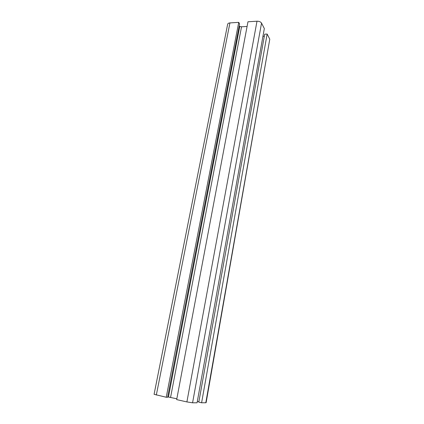 <?xml version="1.0" encoding="UTF-8"?>
<svg xmlns="http://www.w3.org/2000/svg" width="424" height="424" viewBox="0 0 424 424"><rect width="100%" height="100%" fill="white"/><g stroke="black" fill="none" stroke-linecap="round" stroke-linejoin="round"><path stroke-width="0.64" d="M269.775 39.194L206.117 402.699L205.804 402.763L269.775 39.194L267.141 34.047L201.601 402.774L205.804 402.763M201.601 402.774L198.814 402.153L264.682 34.18L267.141 34.047M262.991 36.008L264.258 36.528M197.314 401.502L198.883 401.751M197.081 402.789L264.327 28.556L261.539 23.103C260.675 21.841 259.159 21.211 256.997 21.211L247.966 21.778L176.676 399.615L186.899 401.92L192.576 402.8L197.081 402.789M239.131 26.251L241.532 26.802L247.081 26.474M167.692 396.869L176.829 398.799M167.613 397.283L239.592 23.882L238.723 22.361L166.234 397.256L167.613 397.283M166.234 397.256L154.082 394.304L227.656 24.226C227.868 23.468 228.626 23.029 229.93 22.912L238.723 22.361M192.576 402.8L261.539 23.103M186.899 401.92L256.997 21.211M170.57 397.394L241.532 26.802M168.45 396.986L239.74 26.5M156.329 395.025L229.93 22.912"/></g></svg>
